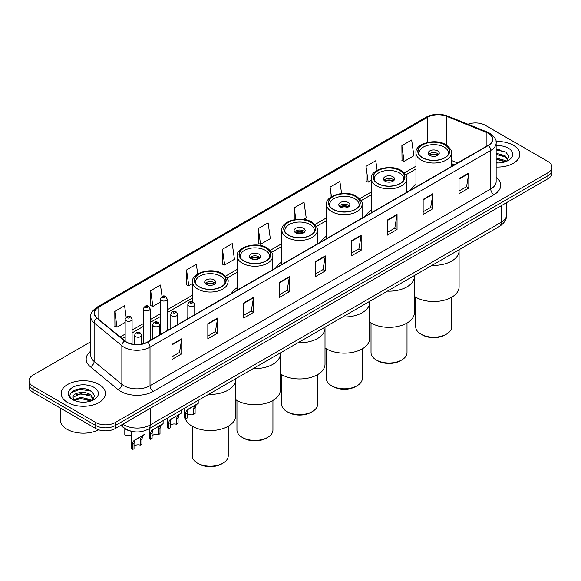 <?xml version="1.0" encoding="UTF-8"?>
<svg xmlns="http://www.w3.org/2000/svg" width="581" height="581" viewBox="0 0 581 581"><rect width="100%" height="100%" fill="white"/><g stroke="black" fill="none" stroke-linecap="round" stroke-linejoin="round"><path stroke-width="0.87" d="M187.83 317.596A24.453 14.118 0 0 0 186.755 319.318M237.179 287.733A24.453 14.118 0 0 0 231.449 293.514M281.872 261.929A24.453 14.118 0 0 0 276.142 267.71M326.566 236.126A24.453 14.118 0 0 0 320.835 241.907M371.259 210.322A24.453 14.118 0 0 0 365.529 216.103M415.952 184.518A24.453 14.118 0 0 0 410.222 190.299M454.298 164.859L451.481 163.719M130.812 431.131A13.842 7.989 180 0 1 124.211 428.204L120.768 425.372M85.189 388.914A18.454 10.654 0 0 0 74.39 390.2M499.5 149.716A18.454 10.654 0 0 0 496.145 149.695M90.789 341.722L33.102 375.028A13.842 7.989 0 0 0 29.05 380.678L29.05 386.706A13.842 7.989 0 0 0 33.102 392.357L95.742 428.524A13.842 7.989 0 0 0 115.314 428.524L547.898 178.774A13.842 7.989 0 0 0 551.95 173.123L551.95 170.11A13.842 7.989 0 0 1 547.898 175.76A13.842 7.989 0 0 0 551.95 170.11L551.95 167.096A13.842 7.989 0 0 0 547.898 161.445L485.258 125.285A13.842 7.989 0 0 0 467.93 124.232M29.05 380.678A13.842 7.989 0 0 0 33.102 386.329L95.742 422.496A13.842 7.989 0 0 0 115.314 422.496L115.314 425.51L547.898 175.76L115.314 425.51A13.842 7.989 0 0 1 95.742 425.51A13.842 7.989 0 0 0 115.314 425.51L115.314 428.524M33.102 386.329L33.102 389.343L95.742 425.51L33.102 389.343A13.842 7.989 0 0 1 29.05 383.692A13.842 7.989 0 0 0 33.102 389.343L33.102 392.357M513.313 145.25A22.143 12.782 0 0 0 496.043 141.539A22.143 12.782 0 0 1 513.313 145.25A22.143 12.782 0 0 1 519.799 154.285A22.143 12.782 0 0 0 513.313 145.25M99.002 384.448A22.143 12.782 0 0 0 74.869 381.681A22.143 12.782 0 0 0 61.201 393.49A22.143 12.782 0 0 0 67.686 402.531A22.143 12.782 0 0 0 91.82 405.298A22.143 12.782 0 0 0 105.488 393.49A22.143 12.782 0 0 0 99.002 384.448A22.143 12.782 0 0 0 74.869 381.681A22.143 12.782 0 0 0 61.201 393.49A22.143 12.782 0 0 0 67.686 402.531A22.143 12.782 0 0 0 91.82 405.298A22.143 12.782 0 0 0 105.488 393.49A22.143 12.782 0 0 0 99.002 384.448M488.127 133.267A14.765 8.526 180 0 1 492.456 139.295A14.765 8.526 180 0 1 488.127 145.323L147.414 342.035A14.765 8.526 180 0 1 124.879 340.894L97.15 318.032A14.765 8.526 180 0 1 94.485 313.137A14.765 8.526 180 0 1 98.806 307.117L427.645 117.26A14.765 8.526 180 0 1 446.557 116.302L486.159 132.315A14.765 8.526 180 0 1 488.127 133.267M488.389 133.114A15.135 8.737 0 0 0 486.37 132.141L446.767 116.127A15.135 8.737 0 0 0 427.391 117.108L98.545 306.964A15.135 8.737 0 0 0 96.853 318.148L124.581 341.018A15.135 8.737 0 0 0 147.676 342.18L488.389 145.475A15.135 8.737 0 0 0 488.389 133.114M171.947 344.402L171.947 359.472L181.737 353.822L181.737 338.752L171.947 344.402M171.947 356.799L179.485 352.449L181.693 339.253A3.689 2.128 -120 0 0 181.737 338.752M179.42 352.485L181.737 353.822M207.831 323.69L207.831 338.752L217.621 333.102L217.621 318.039L207.831 323.69M207.831 336.079L215.369 331.729L217.577 318.541A3.689 2.128 -120 0 0 217.621 318.039M215.304 331.766L217.621 333.102M243.715 302.97L243.715 318.039L253.505 312.389L253.505 297.319L243.715 302.97M243.715 315.367L251.253 311.009L253.469 297.821A3.689 2.128 -120 0 0 253.505 297.319M251.188 311.053L253.505 312.389M279.606 282.25L279.606 297.319L289.389 291.669L289.389 276.6L279.606 282.25M279.606 294.647L287.145 290.297L289.353 277.101A3.689 2.128 -120 0 0 289.389 276.6M287.072 290.333L289.389 291.669M459.034 178.657L459.034 193.727L468.816 188.077L468.816 173.007L459.034 178.657M459.034 191.055L466.572 186.704L468.78 173.508A3.689 2.128 -120 0 0 468.816 173.007M466.499 186.741L468.816 188.077M423.142 199.377L423.142 214.447L432.932 208.797L432.932 193.727L423.142 199.377M423.142 211.774L430.681 207.424L432.896 194.228A3.689 2.128 -120 0 0 432.932 193.727M430.615 207.461L432.932 208.797M387.258 220.097L387.258 235.167L397.048 229.517L397.048 214.447L387.258 220.097M387.258 232.494L394.797 228.137L397.005 214.948A3.689 2.128 -120 0 0 397.048 214.447M394.731 228.18L397.048 229.517M351.374 240.817L351.374 255.88L361.164 250.229L361.164 235.167L351.374 240.817M351.374 253.207L358.913 248.857L361.121 235.668A3.689 2.128 -120 0 0 361.164 235.167M358.847 248.893L361.164 250.229M315.49 261.53L315.49 276.6L325.273 270.949L325.273 255.88L315.49 261.53M315.49 273.927L323.029 269.577L325.237 256.381A3.689 2.128 -120 0 0 325.273 255.88M322.963 269.613L325.273 270.949M496.145 167.045A22.143 12.782 0 0 0 519.799 154.285A22.143 12.782 0 0 1 496.145 167.045M115.314 422.496L547.898 172.746A13.842 7.989 0 0 0 551.95 167.096M197.7 273.927L196.349 264.319L186.566 269.969L186.719 284.944M162.063 296.426L160.465 285.039L150.675 290.689L150.835 305.664M126.179 317.182L124.581 305.759L114.791 311.409L114.951 326.384M303.587 219.429L306.216 217.911L304.008 202.166L294.218 207.816L294.218 219.669M341.577 193.48L339.892 181.446L330.102 187.097L330.102 197.7M377.127 170.327L375.776 160.726L365.986 166.377L366.146 181.359M401.878 145.664L404.085 161.402L413.868 155.752L411.66 140.014L401.878 145.664L402.03 160.639M222.45 249.249L224.658 264.994L234.448 259.344L232.233 243.599L222.45 249.249L222.603 264.232M258.334 228.536L260.542 244.281L270.332 238.631L268.117 222.886L258.334 228.536L258.494 243.512M260.542 244.281L258.334 243.454M294.218 207.816L295.845 219.4M330.102 187.097L331.453 196.719M365.986 166.377L368.201 182.122L371.259 180.357M368.201 182.122L365.986 181.301M404.085 161.402L401.878 160.581M224.658 264.994L222.45 264.173M186.566 269.969L188.774 285.714L192.485 283.572M188.774 285.714L186.566 284.886M150.675 290.689L152.89 306.434L160.269 302.171M152.89 306.434L150.675 305.606M114.791 311.409L116.999 327.154L125.162 322.44M116.999 327.154L114.791 326.326M496.145 162.803L498.651 162.956M496.145 158.025L505.034 160.436L506.254 161.416M496.145 159.216L505.252 161.787M496.145 153.239L505.034 155.65L508.026 159.79M496.145 154.437L505.034 156.848L507.794 160.102M496.145 162.927A15.041 8.686 0 0 0 508.295 160.429A15.041 8.686 0 0 0 508.295 148.148A15.041 8.686 0 0 0 496.145 145.649M506.61 161.271L508.963 156.638L505.986 152.149L496.145 149.455M496.145 149.92L505.782 152.011M496.145 154.706L502.449 155.526M496.145 159.492L502.449 160.312M432.068 265.343A25.375 14.648 0 0 0 459.092 250.723A25.375 14.648 180 0 1 451.655 261.08A25.375 14.648 180 0 1 432.068 265.343M444.806 144.872A15.687 9.056 0 0 0 427.71 142.904A15.687 9.056 0 0 0 418.029 151.271A15.687 9.056 0 0 0 422.627 157.676A15.687 9.056 0 0 0 439.715 159.644A15.687 9.056 0 0 0 449.403 151.271A15.687 9.056 0 0 0 444.806 144.872M419.199 154.699A14.765 8.526 180 0 1 418.952 153.159A14.765 8.526 180 0 1 428.066 145.279A14.765 8.526 180 0 1 444.153 147.131A14.765 8.526 180 0 1 448.481 153.159A14.765 8.526 180 0 1 448.234 154.699M437.631 150.9A5.534 3.196 0 0 0 431.596 150.203A5.534 3.196 0 0 0 428.182 153.159A5.534 3.196 0 0 0 429.802 155.417A5.534 3.196 0 0 0 435.837 156.107A5.534 3.196 0 0 0 439.251 153.159A5.534 3.196 0 0 0 437.631 150.9M438.757 154.473A5.534 3.196 0 0 0 437.631 153.537A5.534 3.196 0 0 0 428.669 154.473M429.243 155.04A7.379 4.263 180 0 1 437.863 154.909L437.863 155.272M429.846 155.447A6.456 3.726 180 0 1 437.195 155.287L437.863 154.909M437.086 155.693L437.195 155.287M414.398 296.383A25.375 14.648 -0 0 0 451.655 297.247A25.375 14.648 -0 0 0 459.092 286.883L459.092 249.743M415.72 297.218L415.72 326.82A17.996 10.385 -0 0 0 420.993 334.162A17.996 10.385 -0 0 0 446.44 334.162L446.44 334.162A17.996 10.385 -0 0 0 451.706 326.82L451.706 297.218M420.993 334.162L422.3 334.917A16.145 9.325 -0 0 0 445.133 334.917L446.44 334.162L445.133 334.917M60.279 408.044L60.279 419.86A23.066 13.319 0 0 0 67.033 429.279A23.066 13.319 0 0 0 98.668 429.809M80.824 402.052L84.339 402.154M73.925 399.844L80.643 397.281L90.716 399.641L91.936 400.614M74.542 400.491L80.643 398.479L90.941 400.984M74.034 400.309L72.952 397.782A10.429 6.021 0 0 0 74.637 400.57M93.715 398.994L90.716 394.855C84.456 390.185 71.579 393.068 72.952 397.782L72.915 397.324M72.981 397.934L73.271 397.157L80.643 393.693L90.716 396.053L93.476 399.307M92.292 400.469L94.652 395.843L91.667 391.347C81.115 383.765 62.356 393.758 73.191 399.888L73.729 400.222M93.984 387.345A15.041 8.686 0 0 0 72.705 387.345A15.041 8.686 0 0 0 72.705 399.634A15.041 8.686 0 0 0 93.984 399.634A15.041 8.686 0 0 0 93.984 387.345M70.991 392.858L79.822 389.234L91.464 391.216M76.51 394.622L79.822 394.02L88.138 394.731M76.51 399.401L79.822 398.806L88.138 399.517M387.374 291.146A25.375 14.648 0 0 0 414.398 276.527A25.375 14.648 180 0 1 406.961 286.883A25.375 14.648 180 0 1 387.374 291.146M400.113 170.676A15.687 9.056 0 0 0 383.017 168.708A15.687 9.056 0 0 0 373.336 177.074A15.687 9.056 0 0 0 377.933 183.48A15.687 9.056 0 0 0 395.022 185.441A15.687 9.056 0 0 0 404.71 177.074A15.687 9.056 0 0 0 400.113 170.676M374.505 180.502A14.765 8.526 180 0 1 374.258 178.963A14.765 8.526 180 0 1 383.373 171.083A14.765 8.526 180 0 1 399.459 172.935A14.765 8.526 180 0 1 403.788 178.963A14.765 8.526 180 0 1 403.541 180.502M392.938 176.704A5.534 3.196 0 0 0 386.902 176.007A5.534 3.196 0 0 0 383.482 178.963A5.534 3.196 0 0 0 385.109 181.221A5.534 3.196 0 0 0 391.144 181.911A5.534 3.196 0 0 0 394.557 178.963A5.534 3.196 0 0 0 392.938 176.704M394.063 180.277A5.534 3.196 0 0 0 392.938 179.34A5.534 3.196 0 0 0 383.976 180.277M384.549 180.844A7.379 4.263 180 0 1 393.17 180.713L393.17 181.076M385.152 181.25A6.456 3.726 180 0 1 392.502 181.09L393.17 180.713M392.393 181.497L392.502 181.09M369.705 322.186A25.375 14.648 -0 0 0 406.961 323.051A25.375 14.648 -0 0 0 414.398 312.687L414.398 275.547M371.027 323.021L371.027 352.623A17.996 10.385 -0 0 0 376.299 359.966A17.996 10.385 -0 0 0 401.747 359.966L401.747 359.966A17.996 10.385 -0 0 0 407.012 352.623L407.012 323.021M376.299 359.966L377.606 360.721A16.145 9.325 -0 0 0 400.44 360.721L401.747 359.966L400.44 360.721M342.681 316.95A25.375 14.648 0 0 0 369.705 302.331A25.375 14.648 180 0 1 362.268 312.687A25.375 14.648 180 0 1 342.681 316.95M355.419 196.48A15.687 9.056 0 0 0 338.324 194.512A15.687 9.056 0 0 0 328.643 202.878A15.687 9.056 0 0 0 333.24 209.283A15.687 9.056 0 0 0 350.328 211.244A15.687 9.056 0 0 0 360.017 202.878A15.687 9.056 0 0 0 355.419 196.48M329.812 206.306A14.765 8.526 180 0 1 329.565 204.766A14.765 8.526 180 0 1 338.679 196.886A14.765 8.526 180 0 1 354.766 198.738A14.765 8.526 180 0 1 359.094 204.766A14.765 8.526 180 0 1 358.847 206.306M348.244 202.508A5.534 3.196 0 0 0 342.209 201.81A5.534 3.196 0 0 0 338.788 204.766A5.534 3.196 0 0 0 340.415 207.025A5.534 3.196 0 0 0 346.45 207.715A5.534 3.196 0 0 0 349.864 204.766A5.534 3.196 0 0 0 348.244 202.508M349.37 206.081A5.534 3.196 0 0 0 348.244 205.144A5.534 3.196 0 0 0 339.282 206.081M339.856 206.647A7.379 4.263 180 0 1 348.477 206.516L348.477 206.88M340.459 207.054A6.456 3.726 180 0 1 347.808 206.894L348.477 206.516M347.699 207.301L347.808 206.894M325.011 347.99A25.375 14.648 -0 0 0 362.268 348.854A25.375 14.648 -0 0 0 369.705 338.491L369.705 301.35M326.333 348.825L326.333 378.42A17.996 10.385 -0 0 0 331.606 385.769A17.996 10.385 -0 0 0 357.054 385.769L357.054 385.769A17.996 10.385 -0 0 0 362.319 378.42L362.319 348.825M331.606 385.769L332.913 386.525A16.145 9.325 -0 0 0 355.746 386.525L357.054 385.769L355.746 386.525M297.988 342.754A25.375 14.648 0 0 0 325.011 328.134A25.375 14.648 180 0 1 317.575 338.491A25.375 14.648 180 0 1 297.988 342.754M310.726 222.283A15.687 9.056 0 0 0 293.63 220.315A15.687 9.056 0 0 0 283.949 228.682A15.687 9.056 0 0 0 288.539 235.087A15.687 9.056 0 0 0 305.635 237.048A15.687 9.056 0 0 0 315.323 228.682A15.687 9.056 0 0 0 310.726 222.283M285.118 232.109A14.765 8.526 180 0 1 284.872 230.57A14.765 8.526 180 0 1 293.986 222.69A14.765 8.526 180 0 1 310.072 224.542A14.765 8.526 180 0 1 314.401 230.57A14.765 8.526 180 0 1 314.154 232.109M303.551 228.311A5.534 3.196 0 0 0 297.516 227.614A5.534 3.196 0 0 0 294.095 230.57A5.534 3.196 0 0 0 295.722 232.828A5.534 3.196 0 0 0 301.75 233.518A5.534 3.196 0 0 0 305.17 230.57A5.534 3.196 0 0 0 303.551 228.311M304.676 231.884A5.534 3.196 0 0 0 303.551 230.947A5.534 3.196 0 0 0 294.589 231.884M295.163 232.451A7.379 4.263 180 0 1 303.783 232.32L303.783 232.683M295.765 232.858A6.456 3.726 180 0 1 303.115 232.698L303.783 232.32M303.006 233.104L303.115 232.698M280.318 373.794A25.375 14.648 -0 0 0 317.575 374.658A25.375 14.648 -0 0 0 325.011 364.294L325.011 327.154M281.64 374.629L281.64 404.223A17.996 10.385 -0 0 0 286.912 411.573A17.996 10.385 -0 0 0 312.36 411.573L312.36 411.573A17.996 10.385 -0 0 0 317.625 404.223L317.625 374.629M286.912 411.573L288.22 412.328A16.145 9.325 -0 0 0 311.053 412.328L312.36 411.573L311.053 412.328M253.294 368.557A25.375 14.648 0 0 0 280.318 353.938A25.375 14.648 180 0 1 272.881 364.294A25.375 14.648 180 0 1 253.294 368.557M266.033 248.087A15.687 9.056 0 0 0 248.937 246.119A15.687 9.056 0 0 0 239.256 254.485A15.687 9.056 0 0 0 243.846 260.891A15.687 9.056 0 0 0 260.942 262.852A15.687 9.056 0 0 0 270.63 254.485A15.687 9.056 0 0 0 266.033 248.087M240.425 257.913A14.765 8.526 180 0 1 240.178 256.374A14.765 8.526 180 0 1 249.293 248.494A14.765 8.526 180 0 1 265.379 250.346A14.765 8.526 180 0 1 269.707 256.374A14.765 8.526 180 0 1 269.461 257.913M258.857 254.115A5.534 3.196 0 0 0 252.822 253.418A5.534 3.196 0 0 0 249.402 256.374A5.534 3.196 0 0 0 251.028 258.632A5.534 3.196 0 0 0 257.056 259.322A5.534 3.196 0 0 0 260.477 256.374A5.534 3.196 0 0 0 258.857 254.115M259.983 257.688A5.534 3.196 0 0 0 258.857 256.751A5.534 3.196 0 0 0 249.895 257.688M250.469 258.255A7.379 4.263 180 0 1 259.09 258.124L259.09 258.487M251.072 258.661A6.456 3.726 180 0 1 258.422 258.501L259.09 258.124M258.313 258.908L258.422 258.501M235.625 399.597A25.375 14.648 -0 0 0 272.881 400.462A25.375 14.648 -0 0 0 280.318 390.098L280.318 352.957M236.946 400.432L236.946 430.027A17.996 10.385 -0 0 0 242.219 437.377A17.996 10.385 -0 0 0 267.667 437.377L267.667 437.377A17.996 10.385 -0 0 0 272.932 430.027L272.932 400.432M242.219 437.377L243.526 438.132A16.145 9.325 -0 0 0 266.359 438.132L267.667 437.377L266.359 438.132M208.601 394.361A25.375 14.648 0 0 0 235.625 379.742A25.375 14.648 180 0 1 228.188 390.098A25.375 14.648 180 0 1 208.601 394.361M221.339 273.891A15.687 9.056 0 0 0 204.243 271.923A15.687 9.056 0 0 0 194.562 280.289A15.687 9.056 0 0 0 199.152 286.694A15.687 9.056 0 0 0 216.248 288.655A15.687 9.056 0 0 0 225.936 280.289A15.687 9.056 0 0 0 221.339 273.891M195.732 283.717A14.765 8.526 180 0 1 195.485 282.177A14.765 8.526 180 0 1 204.599 274.297A14.765 8.526 180 0 1 220.686 276.149A14.765 8.526 180 0 1 225.014 282.177A14.765 8.526 180 0 1 224.767 283.717M214.164 279.919A5.534 3.196 0 0 0 208.129 279.221A5.534 3.196 0 0 0 204.708 282.177A5.534 3.196 0 0 0 206.335 284.436A5.534 3.196 0 0 0 212.363 285.126A5.534 3.196 0 0 0 215.783 282.177A5.534 3.196 0 0 0 214.164 279.919M215.29 283.492A5.534 3.196 0 0 0 214.164 282.555A5.534 3.196 0 0 0 205.202 283.492M205.776 284.058A7.379 4.263 180 0 1 214.396 283.927L214.396 284.291M206.378 284.465A6.456 3.726 180 0 1 213.728 284.305L214.396 283.927M213.619 284.712L213.728 284.305M185.404 418.886A25.375 14.648 -0 0 0 202.987 429.94A25.375 14.648 -0 0 0 228.188 426.265A25.375 14.648 -0 0 0 235.625 415.902L235.625 378.761M192.253 426.236L192.253 455.831A17.996 10.385 -0 0 0 197.525 463.18A17.996 10.385 -0 0 0 222.973 463.18L222.973 463.18A17.996 10.385 -0 0 0 228.239 455.831L228.239 426.236M197.525 463.18L198.825 463.936A16.145 9.325 -0 0 0 221.666 463.936L222.973 463.18L221.666 463.936M187.205 415.56A4.612 2.665 180 0 1 193.429 414.427L193.429 409.264L194.555 405.77L195.354 405.03L189.101 408.639L188.033 409.54L187.205 412.851L187.205 418.022L185.521 418.995A6.921 3.994 180 0 1 184.373 416.788L184.373 408.349M185.521 418.995L185.521 413.825L186.399 410.476L195.906 404.71M198.215 400.353L198.215 403.374L196.189 404.826L195.107 408.29L195.107 413.454L193.429 414.427M187.423 409.605L189.101 408.639L187.423 409.605M170.175 425.386A4.612 2.665 180 0 1 176.399 424.261L176.399 419.09L177.525 415.604L178.323 414.863L171.003 419.366L170.175 422.685L170.175 427.856L168.49 428.822A6.921 3.994 180 0 1 167.343 426.621L167.343 418.182M168.49 428.822L168.49 423.658L169.369 420.31L178.875 414.536M181.185 410.186L181.185 413.207L179.159 414.66L178.076 418.124L178.076 423.288L176.399 424.261M170.393 419.438L172.07 418.473L170.393 419.438M152.099 435.823A4.612 2.665 180 0 1 158.322 434.697L158.322 429.526L159.455 426.033L160.247 425.292L152.926 429.802L152.099 433.121L152.099 438.285L150.421 439.258A6.921 3.994 180 0 1 149.273 437.057L149.273 428.611M150.421 439.258L150.421 434.094L151.3 430.746L160.806 424.972M163.108 420.622L163.108 423.643L161.082 425.096L160.007 428.553L160.007 433.724L158.322 434.697M152.316 429.875L153.994 428.901L152.316 429.875M134.029 446.259A4.612 2.665 180 0 1 140.253 445.126L140.253 439.962L141.379 436.469L142.178 435.728L135.925 439.338L134.857 440.238L134.029 443.557L134.029 448.721L132.345 449.694A6.921 3.994 180 0 1 131.197 447.486L131.197 431.233M132.345 449.694L132.345 444.523L133.223 441.182L142.73 435.409M145.039 430.659L145.039 434.08L143.013 435.532L141.931 438.989L141.931 444.16L140.253 445.126M134.247 440.311L135.925 439.338L134.247 440.311M124.806 429.744L124.806 434.908A6.921 3.994 180 0 0 131.197 435.285M122.881 424.152A18.454 10.654 0 0 0 124.123 424.943A18.454 10.654 0 0 0 150.218 424.943L501.243 222.283A18.454 10.654 0 0 0 506.654 214.745C506.785 219.327 504.344 223.249 499.333 226.503L148.308 429.17A9.231 5.331 60 0 0 150.218 424.943L150.218 408.37M501.243 205.71L501.243 222.283A9.231 5.331 60 0 1 499.333 226.503M122.133 424.588A9.231 6.173 129.5 0 0 123.746 427.587L120.942 425.27M547.898 178.774L547.898 172.746M95.742 428.524L95.742 422.496M496.145 177.263A23.066 13.319 180 0 1 494.003 194.671L153.29 391.383A4.612 2.665 60 0 1 150.021 385.726L490.742 189.021A18.454 10.654 0 0 0 496.145 181.483L496.145 142.911A18.454 10.654 180 0 1 490.742 150.443A4.612 2.665 -120 0 0 488.389 145.475M153.29 391.383A23.066 13.319 180 0 1 120.666 391.383A23.066 13.319 180 0 1 118.081 389.604L90.346 366.734A23.066 13.319 180 0 1 90.789 351.106M123.927 385.726A18.454 10.654 0 0 0 150.021 385.726L150.021 347.155A18.454 10.654 180 0 1 121.857 345.731L94.129 322.869A18.454 10.654 180 0 1 90.789 316.754L90.789 355.332A18.454 10.654 0 0 0 94.129 361.44L121.857 384.31A18.454 10.654 0 0 0 123.927 385.726M496.145 142.911C496.762 140.028 494.642 136.811 489.783 133.267L487.357 132.09A4.612 2.164 112 0 0 486.37 132.141M487.357 132.09L447.755 116.077C440.115 113.375 432.86 113.767 425.996 117.253A4.612 2.665 60 0 1 427.391 117.108M98.545 306.964A4.612 2.665 -120 0 0 97.15 307.109C92.364 310.552 90.244 313.769 90.789 316.754M96.853 318.148A4.612 3.087 129.5 0 0 94.129 322.869L94.129 361.44A4.612 3.087 -50.5 0 1 90.346 366.734M447.755 116.077A4.612 2.164 112 0 0 446.767 116.127M124.581 341.018A4.612 3.087 129.5 0 0 121.857 345.731L121.857 384.31A4.612 3.087 -50.5 0 1 118.081 389.604M147.676 342.18A4.612 2.665 60 0 1 150.021 347.155L490.742 150.443L490.742 189.021A4.612 2.665 60 0 0 494.003 194.671M98.806 307.117L98.806 319.39M486.159 132.315L486.159 146.463M446.557 116.302L446.557 145.09M457.588 162.956L451.481 160.479M427.645 117.26L427.645 142.389M415.952 166.202L404.332 172.913M371.259 192.006L359.639 198.717M326.566 217.81L314.946 224.52M281.872 243.613L270.252 250.324M237.179 269.417L225.559 276.128M192.485 295.221L167.19 309.826M160.269 313.82L150.159 319.659M143.238 323.653L132.083 330.088M125.162 334.082L120.144 336.987M315.49 262.009L325.237 256.381M351.374 241.289L361.121 235.668M387.258 220.577L397.005 214.948M423.142 199.857L432.896 194.228M459.034 179.137L468.78 173.508M279.606 282.729L289.353 277.101M243.715 303.449L253.469 297.821M207.831 324.162L217.577 318.541M171.947 344.882L181.693 339.253M422.46 157.771A15.919 9.187 0 0 0 444.973 157.771A15.919 9.187 0 0 0 444.973 144.778A15.919 9.187 0 0 0 422.46 144.778A15.919 9.187 0 0 0 422.46 157.771M451.481 166.486L451.481 152.781A17.764 10.255 180 0 1 440.514 162.252A17.764 10.255 180 0 1 421.152 160.029A17.764 10.255 180 0 1 415.952 152.781L415.952 186.995M377.766 183.574A15.919 9.187 0 0 0 400.28 183.574A15.919 9.187 0 0 0 400.28 170.582A15.919 9.187 0 0 0 377.766 170.582A15.919 9.187 0 0 0 377.766 183.574M406.787 192.289L406.787 178.585A17.764 10.255 180 0 1 395.821 188.055A17.764 10.255 180 0 1 376.459 185.833A17.764 10.255 180 0 1 371.259 178.585L371.259 212.799M333.073 209.378A15.919 9.187 0 0 0 355.587 209.378A15.919 9.187 0 0 0 355.587 196.385A15.919 9.187 0 0 0 333.073 196.385A15.919 9.187 0 0 0 333.073 209.378M362.094 218.093L362.094 204.389A17.764 10.255 180 0 1 351.127 213.859A17.764 10.255 180 0 1 331.766 211.637A17.764 10.255 180 0 1 326.566 204.389L326.566 238.602M288.379 235.182A15.919 9.187 0 0 0 310.886 235.182A15.919 9.187 0 0 0 310.886 222.189A15.919 9.187 0 0 0 288.379 222.189A15.919 9.187 0 0 0 288.379 235.182M317.4 243.897L317.4 230.192A17.764 10.255 180 0 1 306.434 239.662A17.764 10.255 180 0 1 287.072 237.44A17.764 10.255 180 0 1 281.872 230.192L281.872 264.406M243.686 260.985A15.919 9.187 0 0 0 266.192 260.985A15.919 9.187 0 0 0 266.192 247.993A15.919 9.187 0 0 0 243.686 247.993A15.919 9.187 0 0 0 243.686 260.985M272.7 269.7L272.7 255.996A17.764 10.255 180 0 1 261.74 265.466A17.764 10.255 180 0 1 242.379 263.244A17.764 10.255 180 0 1 237.179 255.996L237.179 290.209M198.992 286.789A15.919 9.187 0 0 0 221.499 286.789A15.919 9.187 0 0 0 221.499 273.796A15.919 9.187 0 0 0 198.992 273.796A15.919 9.187 0 0 0 198.992 286.789M228.006 295.504L228.006 281.8A17.764 10.255 180 0 1 217.047 291.27A17.764 10.255 180 0 1 197.685 289.047A17.764 10.255 180 0 1 192.485 281.8L192.485 301.728M188.847 305.947A3.457 1.997 180 0 1 187.83 304.531C188.716 301.692 190.524 300.871 193.262 302.062L194.751 304.531A3.457 1.997 180 0 1 192.616 306.376A3.457 1.997 180 0 1 188.847 305.947M192.108 302.178A1.155 0.668 0 0 0 190.481 302.178A1.155 0.668 0 0 0 190.481 303.122A1.155 0.668 0 0 0 192.108 303.122A1.155 0.668 0 0 0 192.108 302.178M195.354 405.03L197.032 404.056M193.429 409.264L195.107 408.29M185.521 413.825L187.205 412.851M171.816 315.774A3.457 1.997 180 0 1 170.807 314.365C171.685 311.525 173.501 310.704 176.232 311.895L177.721 314.365A3.457 1.997 180 0 1 175.585 316.209A3.457 1.997 180 0 1 171.816 315.774M175.077 312.012A1.155 0.668 0 0 0 173.45 312.012A1.155 0.668 0 0 0 173.45 312.948A1.155 0.668 0 0 0 175.077 312.948A1.155 0.668 0 0 0 175.077 312.012M178.323 414.863L180.001 413.89M176.399 419.09L178.076 418.124M168.49 423.658L170.175 422.685M153.747 326.21A3.457 1.997 180 0 1 152.73 324.801C153.616 321.961 155.425 321.133 158.163 322.332L159.652 324.801A3.457 1.997 180 0 1 157.516 326.645A3.457 1.997 180 0 1 153.747 326.21M157.008 322.44A1.155 0.668 0 0 0 155.374 322.44A1.155 0.668 0 0 0 155.374 323.385A1.155 0.668 0 0 0 157.008 323.385A1.155 0.668 0 0 0 157.008 322.44M160.247 425.292L161.925 424.326M158.322 429.526L160.007 428.553M150.421 434.094L152.099 433.121M135.671 336.646A3.457 1.997 180 0 1 134.654 335.23C135.54 332.397 137.348 331.569 140.086 332.768L141.575 335.23A3.457 1.997 180 0 1 139.44 337.082A3.457 1.997 180 0 1 135.671 336.646M138.932 332.877A1.155 0.668 0 0 0 137.305 332.877A1.155 0.668 0 0 0 137.305 333.821A1.155 0.668 0 0 0 138.932 333.821A1.155 0.668 0 0 0 138.932 332.877M142.178 435.728L143.856 434.762M140.253 439.962L141.931 438.989M132.345 444.523L134.029 443.557M167.19 330.618L167.19 299.048A3.457 1.997 180 0 1 165.048 300.9A3.457 1.997 180 0 1 161.278 300.464A3.457 1.997 180 0 1 160.269 299.048L160.269 334.612M162.912 297.639A1.155 0.668 0 0 0 164.539 297.639A1.155 0.668 0 0 0 164.539 296.695A1.155 0.668 0 0 0 162.912 296.695A1.155 0.668 0 0 0 162.912 297.639M150.159 340.451L150.159 308.881A3.457 1.997 180 0 1 148.024 310.726A3.457 1.997 180 0 1 144.248 310.298A3.457 1.997 180 0 1 143.238 308.881L143.238 343.727M145.882 307.472A1.155 0.668 0 0 0 147.516 307.472A1.155 0.668 0 0 0 147.516 306.528A1.155 0.668 0 0 0 145.882 306.528A1.155 0.668 0 0 0 145.882 307.472M132.083 344.046L132.083 319.318A3.457 1.997 180 0 1 129.948 321.162A3.457 1.997 180 0 1 126.179 320.727A3.457 1.997 180 0 1 125.162 319.318L125.162 341.12M127.805 317.901A1.155 0.668 0 0 0 129.44 317.901A1.155 0.668 0 0 0 129.44 316.965A1.155 0.668 0 0 0 127.805 316.965A1.155 0.668 0 0 0 127.805 317.901M148.308 429.17C140.885 432.896 133.456 432.896 126.033 429.17L123.746 427.587M506.654 214.745L506.654 202.587M425.996 117.253L97.15 307.109M415.952 169.006L405.792 174.874M371.259 194.809L361.099 200.677M326.566 220.613L316.398 226.481M281.872 246.417L271.705 252.285M237.179 272.22L227.011 278.088M192.485 298.024L167.19 312.636M160.269 316.63L150.159 322.462M143.238 326.457L132.083 332.898M125.162 336.893L122.148 338.636M454.429 164.779L451.481 163.588M451.481 152.781C452.352 151.176 450.493 148.475 445.896 144.684C435.278 137.908 414.674 143.819 415.952 152.781M448.481 153.159L448.481 154.335M418.952 153.159L418.952 154.335M406.787 178.585C407.659 176.98 405.799 174.278 401.202 170.487C390.585 163.711 369.981 169.623 371.259 178.585M403.788 178.963L403.788 180.139M374.258 178.963L374.258 180.139M362.094 204.389C362.965 202.784 361.106 200.082 356.509 196.291C345.891 189.515 325.287 195.427 326.566 204.389M359.094 204.766L359.094 205.943M329.565 204.766L329.565 205.943M317.4 230.192C318.272 228.587 316.413 225.886 311.815 222.095C301.198 215.319 280.594 221.23 281.872 230.192M314.401 230.57L314.401 231.746M284.872 230.57L284.872 231.746M272.7 255.996C273.578 254.391 271.719 251.689 267.122 247.898C256.504 241.122 235.901 247.034 237.179 255.996M269.707 256.374L269.707 257.55M240.178 256.374L240.178 257.55M228.006 281.8C228.885 280.195 227.026 277.493 222.421 273.702C211.811 266.926 191.207 272.838 192.485 281.8M225.014 282.177L225.014 283.354M195.485 282.177L195.485 283.354M187.83 318.7L187.83 304.531M194.751 314.699L194.751 304.531M170.807 328.526L170.807 314.365M177.721 324.532L177.721 314.365M152.73 338.963L152.73 324.801M159.652 334.968L159.652 324.801M134.654 344.424L134.654 335.23M141.575 344.105L141.575 335.23M167.19 299.048L165.694 296.586C163.689 295.133 161.881 295.954 160.269 299.048M150.159 308.881L148.663 306.412C146.659 304.967 144.851 305.788 143.238 308.881M132.083 319.318L130.594 316.848C128.583 315.403 126.774 316.224 125.162 319.318"/></g></svg>

